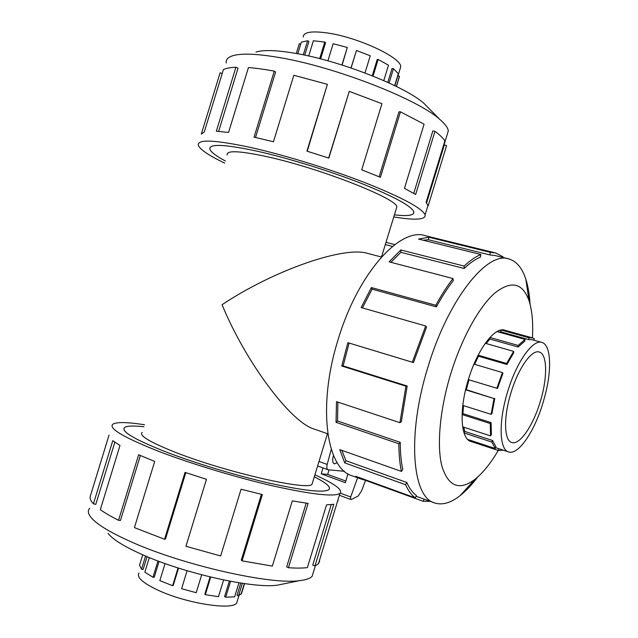 <?xml version="1.0" encoding="UTF-8"?>
<svg xmlns="http://www.w3.org/2000/svg" width="638" height="638" viewBox="0 0 638 638"><rect width="100%" height="100%" fill="white"/><g stroke="black" fill="none" stroke-linecap="round" stroke-linejoin="round"><path stroke-width="0.96" d="M143.925 426.758C133.733 425.618 127.337 425.833 124.761 427.396C120.351 431.121 133.94 439.239 165.537 451.76C133.908 439.231 120.311 431.113 124.721 427.388C127.313 425.817 133.709 425.61 143.925 426.75M394.412 214.823C408.097 216.449 414.548 215.397 413.751 211.68C411.087 205.771 393.463 196.289 360.861 183.226C329.272 170.872 288.169 158.152 257.592 151.278C224.377 144.172 208.506 143.534 209.982 149.38C211.194 152.259 216.322 156.135 225.366 161.007C216.306 156.135 211.162 152.251 209.95 149.364C208.474 143.526 224.345 144.156 257.569 151.27C288.161 158.144 329.272 170.864 360.877 183.226C393.486 196.297 411.119 205.779 413.783 211.688C414.58 215.413 408.121 216.465 394.412 214.831M327.828 433.824L314.574 429.215C291.319 423.018 245.925 362.759 222.056 304.717C274.085 270.002 344.871 245.646 367.871 253.469L381.476 257.01M396.222 208.905L396.836 206.903C397.482 198.817 320.531 168.4 267.378 156.765C239.473 150.727 226.083 150.153 227.2 155.034M142.21 432.365C138.621 435.531 150.113 442.349 176.686 452.828C227.391 472.662 308.17 490.877 312.014 484.282L312.588 482.392M303.194 37.052C303.377 32.004 311.807 30.696 328.49 33.136C359.322 37.754 401.876 58.034 400.704 66.862L400.026 69.087M319.686 58.64L324.766 42.06L325.563 42.706L320.611 58.879M341.936 64.996L347.303 47.459L342.12 65.06M364.992 72.963L370.247 55.801L356.475 50.442L350.988 67.955M383.789 80.603L388.502 65.212L378.151 59.446L377.21 59.525L372.233 75.778M394.651 85.612L398.311 73.633L393.455 68.705L392.035 68.481L387.784 82.39M398.614 78.929L399.436 76.257L397.857 75.802L394.826 85.699M399.436 76.257L396.326 86.433M393.455 68.705L389.084 82.988M378.151 59.446L373.055 76.105M356.475 50.442L351.099 67.995M347.303 47.459L333.14 43.719L327.9 60.833M237.36 600.757L236.698 602.918C232.806 610.654 186.152 603.444 157.913 590.142C142.673 582.893 136.373 577.199 139.004 573.044M149.308 557.58L144.834 572.182L152.984 577.262L154.221 577.302L159.093 561.4M142.737 554.805L139.539 565.252L141.532 569.224L143.119 569.511L147.059 556.647M141.532 569.224L145.576 556.025M152.984 577.262L157.977 560.977M540.179 401.94C533.113 425.666 519.715 445.388 511.82 442.509C504.012 440.754 503.334 417.212 511.022 392.625C518.335 368.078 531.869 349.169 539.285 352.04C547.492 354.058 547.611 378.174 540.179 401.94M507.696 391.565C498.366 421.431 499.259 449.846 508.661 451.943C518.287 455.428 534.485 431.455 543.002 402.841L545.53 393.662C551.99 368.054 550.73 344.727 541.909 342.446C532.977 338.977 516.589 361.762 507.696 391.565M505.416 330.388L504.802 330.181C494.865 326.417 477.376 349.321 468.356 379.618L497.488 388.462L469.002 379.825L466.33 389.69L465.604 389.802L494.035 398.583L466.33 389.69M462.797 405.417L491.093 414.333L491.914 413.687L494.769 398.447M463.523 405.64L462.925 413.623L462.079 414.517M462.646 426.838L490.574 435.898L491.404 434.566L491.093 422.603L462.925 413.623M463.746 427.197L464.831 431.455L464.041 432.939M503.374 450.205L498.286 450.476L470.868 441.44L467.726 439.446L495.224 448.506L495.893 446.791L492.6 440.515L464.831 431.455M508.534 451.895L495.566 447.629M495.224 448.506L491.818 442.038L464.049 432.963M490.574 435.898L490.247 423.544L462.079 414.556M491.093 414.333L494.035 398.583M226.243 63.002C225.756 59.844 227.726 57.492 232.152 55.937C240.765 53.074 256.707 53.656 279.978 57.667C335.979 67.11 418.305 99.536 439.821 119.426C445.093 123.947 447.924 127.767 448.307 130.894L447.039 135.025M255.966 52.085C263.358 49.724 276.461 50.131 295.274 53.321C340.373 60.785 405.792 86.68 424.071 103.484L428.927 108.404M224.712 163.145C209.136 155.632 200.364 149.763 198.394 145.528C196.656 139.044 214.153 139.706 250.87 147.514C284.915 155.122 330.97 169.357 366.26 183.17C402.618 197.756 422.228 208.315 425.099 214.839C425.801 219.791 415.354 220.493 393.774 216.936M328.65 158.041L349.257 91.378L328.833 158.096L306.934 151.134L327.398 84.32L293.831 75.26L273.455 141.756L254.052 137.146L274.276 71.121C264.523 69.319 255.91 68.138 248.437 67.564L228.548 132.457L216.322 131.221L235.932 67.229C230.27 67.461 226.091 68.25 223.396 69.606L204.272 131.994L201.313 134.084L219.911 73.426M235.932 67.229L238.014 68.194L218.651 131.372M313.37 572.278L312.149 576.258C310.204 578.435 306.033 579.894 299.637 580.636C271.461 585.038 183.991 565.539 131.58 542.029C109.473 532.196 95.756 523.75 90.421 516.676C87.916 513.207 87.693 510.408 89.743 508.263M284.022 583.818L277.45 585.158C253.501 588.826 183.911 573.442 141.78 554.382C123.939 546.391 112.695 539.381 108.045 533.36M314.893 474.855C334.854 483.811 343.196 490.016 339.926 493.469C333.985 496.962 311.87 494.49 273.598 486.044C236.626 477.583 190.443 463.611 157.881 451.026C122.974 437.142 108.013 428.162 112.99 424.087C116.945 421.885 127.456 422.109 144.539 424.749M140.368 455.516L120.47 520.448L118.548 520.289L138.637 454.758L154.699 461.418L134.411 527.618L164.556 539.262L185.028 472.399L206.457 479.298L185.945 546.295L220.652 555.961L241.076 489.218L262.346 494.562L242.065 560.858L272.346 566.105L292.292 500.886L308.106 503.414L288.432 567.74C296.112 568.235 302.42 568.195 307.356 567.621L326.536 504.897L333.794 504.291L314.949 565.938L318.426 563.777L319.662 561.073M337.981 501.133L337.829 500.32M314.949 565.938L312.724 565.14L331.21 504.682M288.432 567.74L286.685 566.879L306.176 503.151M242.065 560.858L241.284 560.124L261.413 494.338M164.556 539.262L165.489 538.998L185.802 472.662M469.002 379.825L468.356 379.618C458.85 409.979 460.58 439.103 470.996 441.52L471.634 441.687M530.066 304.222C529.524 294.604 528.105 286.247 525.816 279.165C522.179 268.008 516.565 261.277 508.972 258.964C487.384 250.702 448.195 299.174 427.978 366.978C406.709 434.933 412.188 497.863 434.869 503.031C442.461 505.336 450.867 502.872 460.094 495.638C465.947 491.021 471.777 484.856 477.591 477.144M532.419 337.885C533.272 322.788 532.148 310.403 529.038 300.713C522.61 282.754 511.19 280.218 494.777 293.097C479.098 306.79 461.577 338.355 450.683 373.996C439.757 409.811 436.615 446.129 441.982 466.466C448.434 486.547 459.352 490.893 474.752 479.505C482.735 473.189 490.566 463.507 498.246 450.468M494.873 252.784L425.514 235.757C400.265 226.681 357.846 273.2 338.084 339.711C317.118 406.318 326.393 469.409 352.591 475.948L360.669 478.883M364.673 479.521L364.513 479.999L361.579 479.218L355.805 476.307L415.378 497.927L416.359 495.479C412.579 492.695 409.389 488.357 406.789 482.464L345.956 460.724L344.711 462.877L339.775 449.63L401.43 471.41L402.753 469.432C401.095 461.633 400.265 452.605 400.257 442.349L337.518 420.984L336.043 422.332L336.497 401.645L399.922 422.691L401.318 421.718L407.196 386.03L343.132 365.885L341.761 366.013L347.869 342.678L412.315 362.209L425.698 325.986L361.14 307.564L371.388 287.563L435.802 305.275C441.376 295.035 447.118 286.119 453.02 278.543L389.148 261.859L400.824 249.96L464.161 266.086C469.975 260.567 475.533 256.707 480.837 254.514L418.552 239.075L428.888 237.232L490.383 252.353L495.798 253.015L502.991 256.795L502.784 257.433M490.383 252.353L489.832 254.929L495.24 255.575L508.103 258.749M489.832 254.929L428.369 239.744L423.217 240.231M464.161 266.086L464.145 268.478C469.839 263.055 475.278 259.259 480.47 257.082L480.837 254.514M464.145 268.478L400.887 252.305L390.895 262.314M435.802 305.275L436.408 306.878C441.855 296.853 447.469 288.129 453.243 280.704L453.02 278.543M436.408 306.878L372.098 289.158L362.44 307.939M412.315 362.209L413.448 362.567L426.527 327.142L425.698 325.986M337.247 462.717L334.288 463.882C332.43 462.773 332.167 459.934 333.499 455.365M344.48 471.307L328.028 469.759C326.808 469.113 326.52 467.335 327.182 464.432L331.281 449.304M318.992 461.465L327.182 464.432M345.86 481.06L327.661 474.393L329.033 469.887M347.917 473.771L345.389 482.719L321.273 473.851L322.948 467.909M385.32 244.577L392.514 246.404M321.273 473.851L327.661 474.393M340.309 493.134L350.685 497.01L357.599 477.766M365.542 480.366L361.642 490.726L358.213 496.005L351.626 499.379L350.557 499.434L350.685 497.01M372.098 289.158L371.388 287.563M400.887 252.305L400.824 249.96M428.369 239.744L428.888 237.232M424.015 499.099L423.289 501.332L364.513 479.999M430.187 501.332L423.289 501.332M406.789 482.464L405.577 484.697L344.711 462.877M341.888 450.38L345.956 460.724M415.378 497.927C411.51 495.104 408.24 490.694 405.577 484.697M400.257 442.349L398.854 443.769L336.043 422.332M337.877 402.107L337.518 420.984M401.43 471.41C399.731 463.459 398.87 454.24 398.854 443.769M407.196 386.03L405.928 386.197L341.761 366.013M413.448 362.567L349.106 343.069L343.132 365.885M349.106 343.069L347.869 342.678M399.922 422.691L405.928 386.197M109.026 435.124L90.181 496.579C89.735 498.581 90.811 500.997 93.419 503.837L112.782 440.683L119.984 445.507L100.318 509.674C104.951 512.968 111.028 516.509 118.548 520.289M114.832 442.23L95.796 504.331L93.419 503.837M314.295 476.825C326.624 483.006 331.449 487.32 328.761 489.769C323.33 492.895 303.457 490.67 269.132 483.086C236.028 475.501 194.789 463.036 165.513 451.752C194.805 463.036 236.028 475.493 269.124 483.078C303.433 490.654 323.299 492.887 328.729 489.761C331.409 487.312 326.6 483.006 314.287 476.833M274.276 71.121L275.584 72.03L255.527 137.473M220.11 72.788L222.199 73.522M426.599 202.908L444.327 144.906L446.6 145.576L428.138 205.97L426.104 202.334L444.901 140.854C443.067 138.071 439.757 134.897 434.964 131.332L415.649 194.494L404.46 188.33L424.079 124.171L400.441 111.825L380.415 177.308L361.714 169.82L381.939 103.699L349.257 91.378M445.858 148L446.6 145.576M413.743 193.362L432.835 130.934L434.964 131.332M379.124 176.766L398.989 111.841L400.441 111.825M327.398 84.32L307.237 151.23M498.19 450.444L498.764 448.681M491.818 442.038L492.6 440.515M490.247 423.544L491.093 422.603M496.85 388.263L502.473 372.584L502.919 373.302L497.488 388.462M513.638 351.371L513.726 352.766L506.939 364.489L506.62 363.477L513.638 351.371L485.279 343.276M525.042 339.408L524.763 341.171L518.128 347.024L518.184 345.445L525.042 339.408L496.994 331.585M541.75 342.399L531.98 339.679L528.615 339.583L529.014 337.789L532.467 337.893L534.309 338.762L533.839 340.198M471.155 440.579L470.868 441.44M502.473 372.584L473.962 364.146M478.141 355.175L506.62 363.477M489.936 337.47L518.184 345.445M498.055 331.034L501.125 330.037L529.014 337.789M506.939 364.489L478.46 356.179L474.632 364.346M478.46 356.179L478.125 355.206M518.128 347.024L489.872 339.033L486.18 343.531M489.872 339.033L489.912 337.494M528.615 339.583L500.734 331.816L499.219 332.207M500.734 331.816L501.125 330.037M165.059 563.577L159.835 580.612L172.611 585.724L173.217 585.485L178.536 568.107M187.101 570.739L181.599 588.715L196.201 592.71L201.68 574.814M210.117 576.935L204.846 594.145L205.316 594.68L218.483 596.674L223.603 579.95M229.337 581.09L224.592 596.594L225.716 597.2L234.64 596.833L238.947 582.773M240.781 583.06L237.033 595.31L238.54 595.868L241.595 593.316L244.561 583.618M172.611 585.724L178.05 567.956M210.707 577.071L205.316 594.68M230.573 581.322L225.716 597.2M242.384 583.299L238.54 595.868M324.766 42.06L313.37 40.76L308.696 56.008M304.749 55.155L308.944 41.446L307.604 40.776L301.343 42.1L297.771 53.775M300.697 44.221L299.294 43.711L298.775 45.418M303.289 54.852L307.604 40.776M296.295 53.504L299.294 43.711M396.836 206.903L381.532 256.939M397.96 75.834L400.704 66.862M396.421 86.481L399.468 76.52M470.23 441.225L470.82 441.416M277.45 585.158L299.637 580.636M339.926 493.469L318.426 563.777M312.149 576.258L315.363 565.762M529.038 300.713L525.816 279.165M317.612 465.963L328.028 469.759M385.99 242.368L394.826 244.601M339.376 495.255L350.557 499.434M434.095 502.752L416.064 496.22M474.752 479.505L460.094 495.638M448.307 130.894L426.367 202.637M425.099 214.839L428.01 205.324M424.071 103.484L439.821 119.426M503.988 329.99L532.291 337.845M244.338 583.587L241.092 594.185M238.907 595.709L236.698 602.918M327.477 433.704L312.014 484.282"/></g></svg>
